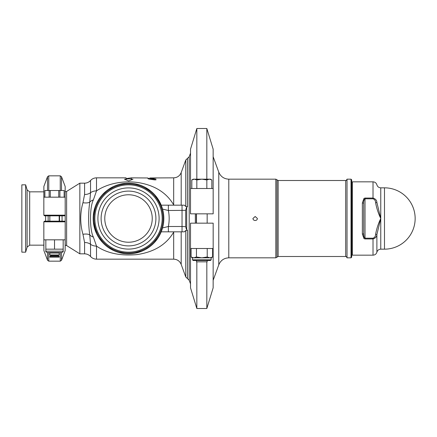 <?xml version="1.0" encoding="UTF-8"?>
<svg xmlns="http://www.w3.org/2000/svg" width="437" height="437" viewBox="0 0 437 437"><rect width="100%" height="100%" fill="white"/><g stroke="black" fill="none" stroke-linecap="round" stroke-linejoin="round"><path stroke-width="0.66" d="M54.516 253.012L49.845 253.012L49.845 254.957L59.181 254.957L59.181 253.012L54.516 253.012M54.516 256.388L49.845 256.388L49.845 257.164L59.181 257.164L59.181 256.388L54.516 256.388M59.181 256.388L57.941 255.672L51.085 255.672L49.845 256.388M64.157 197.169L64.157 190.505L44.869 190.505L44.869 197.169M64.135 197.169L64.135 190.505M59.902 197.169L59.902 190.505M58.749 197.169L58.749 190.505M50.277 197.169L50.277 190.505M49.124 197.169L49.124 190.505M44.891 197.169L44.891 190.505M65.173 197.169L65.217 245.162L66.626 245.572L66.626 191.428L65.217 191.838M43.88 197.169L43.88 186.391L43.837 197.169L65.189 197.169L65.189 215.168L43.837 215.168L44.508 215.834L64.523 215.834L65.189 215.168M43.858 239.831L43.902 250.609L43.902 239.831M65.146 239.831L65.146 250.609L65.189 239.831L43.837 239.831L43.837 221.832L65.189 221.832L64.523 221.166L44.503 221.166L43.837 221.832M45.847 239.831L45.847 249.166L63.179 249.166L63.179 239.831M54.516 239.831L54.516 249.166M63.179 251.166L45.847 251.166C45.508 251.488 45.951 251.93 47.18 252.499L61.846 252.499C63.075 251.93 63.518 251.488 63.179 251.166L63.179 249.166M48.223 252.499L60.803 252.499M21.85 218.5L21.85 184.835L25.652 184.835L25.652 252.165L21.85 252.165L21.85 218.5M152.24 218.5A23.729 23.729 0 0 1 116.641 239.05A23.729 23.729 0 0 1 116.641 197.95A23.729 23.729 0 0 1 152.24 218.5M130.876 253.75L128.511 253.831A35.331 35.331 0 0 0 163.837 218.5A35.331 35.331 0 0 0 128.505 183.169A35.331 35.331 0 0 0 93.179 218.5A35.331 35.331 0 0 0 128.505 253.831L127.926 253.826M157.681 238.427L154.337 242.601M149.099 247.211L145.537 249.456M141.626 251.302L135.208 253.187M168.376 231.834L161.231 231.834L162.559 227.923L168.376 226.497A40.663 40.663 0 0 0 168.376 210.503L185.692 210.328L186.315 207.821L187.484 206.635L185.763 206.499L184.338 205.166L182.038 205.166L182.038 226.497L168.376 226.497L168.376 231.834L184.332 231.834L185.763 230.501L187.484 230.365L186.315 229.179L185.692 226.672L185.692 210.328M182.038 205.166L168.376 205.166L168.376 210.503L162.559 209.077L161.226 205.166L155.272 195.432M124.796 253.635L118.93 252.51M113.522 250.494L108.513 247.626M102.548 242.469L99.002 237.93M96.326 233.085L93.392 222.395M93.305 215.512L94.944 207.471M96.506 203.533L97.495 201.577M102.46 194.634L106.164 191.133M108.589 189.319L113.412 186.555M120.099 184.185L125.37 183.311M128.216 183.169L130.718 183.24M135.071 183.786L139.693 184.988M144.969 187.238L150.716 191.024M159.106 218.5A30.595 30.595 0 0 1 113.21 244.999A30.595 30.595 0 0 1 113.21 192.001A30.595 30.595 0 0 1 159.106 218.5M155.905 218.5A27.4 27.4 0 0 0 114.811 194.771A27.4 27.4 0 0 0 114.811 242.229A27.4 27.4 0 0 0 155.905 218.5M94.845 218.5A33.665 33.665 0 0 0 145.341 247.653A33.665 33.665 0 0 0 145.341 189.347A33.665 33.665 0 0 0 94.845 218.5M66.626 191.428L79.845 183.169L79.845 253.831L84.587 253.831L84.587 242.491L82.964 234.292C81.511 229.37 80.763 224.105 80.73 218.5C80.763 212.885 81.511 207.624 82.964 202.708A7.997 3.512 -167.7 0 0 89.738 202.118L90.546 192.701A7.997 5.43 0 0 1 84.587 194.509L82.964 202.708M182.038 231.834L182.038 226.497L185.692 226.672M126.053 179.776L126.053 177.837L96.511 177.837L96.511 190.887A7.997 5.43 180 0 0 90.546 192.701L90.546 180.503C88.94 182.24 86.952 183.125 84.587 183.169L84.587 194.509M131.384 179.776L131.384 179.203L132.985 179.203L128.718 180.945L124.452 179.203L126.053 179.203M147.935 177.985L131.384 177.837L131.384 179.203M126.053 178.586L131.384 177.848M181.191 205.166L181.191 172.571C179.787 175.903 177.285 177.657 173.675 177.837L150.033 177.968M149.099 179.094L147.914 178.657L149.099 178.318L154.725 177.985C156.26 177.979 156.572 178.05 155.654 178.192L150.519 178.613L155.654 179.323L156.14 179.744L154.72 179.902L149.099 179.094L149.099 178.318M156.249 178.078L155.654 178.192M150.519 178.613L150.519 179.279M84.587 253.831C86.952 253.875 88.94 254.76 90.546 256.497L90.546 244.299L89.738 234.882C88.258 223.946 88.258 213.027 89.738 202.118A7.997 5.615 180 0 1 93.371 199.944L96.511 190.887C106.639 183.911 123.327 179.897 139.802 182.852C155.463 185.763 166.754 193.099 173.675 204.866L173.74 205.166M84.587 242.491A7.997 5.43 -0 0 1 90.546 244.299A7.997 5.43 0 0 0 96.511 246.113L93.371 237.056C89.569 230.212 89.547 206.821 93.371 199.944M96.511 246.113C106.786 253.192 120.197 256.027 136.748 254.618C154.059 252.127 166.366 244.633 173.675 232.134L173.675 259.163L96.511 259.163L96.511 246.113M173.74 231.834L173.675 232.134M168.376 205.166L161.231 205.166M213.169 213.835L190.505 213.835L190.505 188.5L213.169 188.5L213.169 213.835M190.505 248.5L213.169 248.5L213.169 223.165L190.505 223.165L190.516 287.83L196.836 308.495L206.832 308.495L206.832 261.829M201.834 261.829L196.503 261.829L196.503 260.496L193.17 260.496L210.503 260.496L207.165 260.496L207.165 261.829L201.834 261.829M196.83 179.946L194.328 179.17L201.834 179.17L196.83 179.946L196.83 188.5M191.827 179.946L193.17 179.17L194.328 179.17L191.827 179.946L191.827 188.5M209.339 179.17L210.503 179.17L211.841 179.946L209.339 179.17L206.838 179.946L201.834 179.17L209.339 179.17M211.841 188.5L211.841 179.946M206.838 188.5L206.838 179.946M191.056 248.5L191.056 256.994L192.504 257.83L201.834 257.83L207.225 256.994L209.918 257.83L212.611 256.994L212.611 248.5M191.056 256.994L193.755 257.83L196.448 256.994L201.834 257.83L211.169 257.83L212.611 256.994M207.225 248.5L207.225 256.994M196.448 248.5L196.448 256.994M190.516 188.5L190.516 149.17L196.836 128.505L196.836 179.17M196.836 128.505L206.832 128.505L206.832 179.17M206.832 128.505L213.152 149.17L213.152 188.5M196.836 261.829L196.836 308.495M213.152 248.5L213.152 287.83L206.832 308.495M351.687 182.502L352.353 181.836L352.353 255.164L373.018 255.164C374.99 255.044 376.284 254.044 376.891 252.165A3.999 3.999 0 0 1 378.092 250.188M362.355 234.046L363.966 238.597L365.021 238.941L373.018 238.941C375.52 238.181 376.809 236.696 376.891 234.489L380.764 218.5L376.891 202.511C376.82 200.304 375.525 198.819 373.018 198.059L365.021 198.059L363.966 198.403L362.355 202.954L362.355 234.046A1.333 0.563 0 0 0 363.688 233.478L363.688 203.522C363.551 201.228 363.999 199.654 365.021 198.802L373.018 198.802L373.018 181.836L352.353 181.836M373.018 198.802C374.689 199.436 375.552 200.72 375.602 202.67C376.601 208.17 378.322 213.447 380.764 218.5C378.322 223.553 376.601 228.83 375.602 234.33C375.547 236.28 374.684 237.57 373.018 238.198L365.021 238.198C363.994 237.346 363.551 235.772 363.688 233.478L363.961 236.537M363.688 233.478L363.688 203.522A1.333 0.563 180 0 0 362.355 202.954M375.602 202.67L376.891 202.511C376.891 179.279 376.891 179.279 376.891 202.511L380.764 218.5L380.764 187.921L380.764 249.166L384.484 249.166L384.484 187.834L380.764 187.834C378.797 187.713 377.502 186.714 376.891 184.84C376.284 182.961 374.99 181.956 373.018 181.836M375.602 234.33L376.891 234.489L376.891 252.165C377.502 250.286 378.797 249.287 380.764 249.166M384.484 187.834A30.666 30.666 0 0 1 415.15 218.5A30.666 30.666 0 0 1 384.484 249.166M252.914 218.5L255.192 216.501L257.415 218.5C257.235 219.762 256.492 220.428 255.192 220.499C253.87 220.428 253.11 219.762 252.914 218.5M228.791 179.17C223.984 178.93 220.641 176.586 218.773 172.151L218.773 264.849C220.641 260.414 223.984 258.07 228.791 257.83L228.791 179.17L275.829 179.17L276.982 179.836L276.982 257.164L278.14 256.497L278.14 180.503L345.689 180.503L345.689 256.497C346.033 256.169 346.475 256.617 347.022 257.83L347.022 179.17L351.02 179.17L351.02 257.83L351.687 257.164L351.687 179.836L351.02 179.17M43.88 186.391L47.513 176.701L47.513 190.505M65.173 186.626L65.129 197.169M61.497 190.505L61.497 176.701L65.129 186.391M61.497 176.701L60.246 175.838L60.246 190.505M48.764 190.505L48.764 175.838L47.513 176.701M65.146 250.609L61.513 260.299L61.513 252.499M47.535 252.499L47.535 260.299L43.902 250.609M47.535 260.299L48.78 261.162L48.78 252.499M60.262 252.499L60.262 261.162L61.513 260.299M45.634 215.834L45.634 221.166M48.141 221.166L48.141 215.834M43.858 245.162L29.683 245.162L29.683 191.838L43.837 191.838M29.683 191.838L27.121 189.909L27.121 247.091L25.652 252.165M185.763 230.501L185.763 276.976L189.199 280.248L189.199 156.752L190.516 153.136M195.344 213.835L195.344 223.165M93.96 218.5A34.55 34.55 0 0 1 145.783 188.582A34.55 34.55 0 0 1 145.783 248.418A34.55 34.55 0 0 1 93.96 218.5M196.344 223.165L196.344 213.835M181.191 172.571L185.763 160.024L185.763 206.499M187.484 206.635L187.484 158.385L189.199 156.752M187.484 278.615L187.484 230.365M186.697 207.307L186.697 229.693M59.558 215.834L59.558 221.166M62.059 221.166L62.059 215.834M154.725 177.985L154.725 178.258M155.654 179.323L155.654 179.902M93.371 237.056A7.997 5.615 0 0 1 89.738 234.882A7.997 3.512 -12.3 0 0 82.964 234.292M173.675 177.837L173.675 204.866M173.675 259.163C177.285 259.343 179.787 261.097 181.191 264.429L181.191 231.834M211.169 257.83L211.169 259.829L192.504 259.829L193.17 260.496M373.018 238.198L373.018 255.164M365.021 198.059L365.021 238.941M275.829 179.17L275.829 257.83L276.982 257.164M57.941 255.672L59.181 254.957M51.085 255.672L49.845 254.957M50.741 252.499L49.845 253.012M58.29 252.499L59.181 253.012M59.181 221.166L59.181 215.834M49.845 221.166L49.845 215.834M43.837 215.168L43.837 197.169M60.246 175.838L48.764 175.838M65.189 221.832L65.189 239.831M48.78 261.162L60.262 261.162M45.847 249.166L45.847 251.166M29.683 245.162L27.121 247.091M27.121 189.909L25.652 184.835M189.199 280.248L190.516 283.864M185.763 160.024L187.484 158.385M66.626 245.572L79.845 253.831M126.053 178.902L131.384 178.902M150.372 178.662L150.372 179.257M79.845 183.169L84.587 183.169M90.546 180.503C92.158 178.766 94.146 177.881 96.511 177.837M90.546 256.497C92.158 258.234 94.146 259.119 96.511 259.163M181.191 264.429L185.763 276.976M207.165 223.165L207.165 213.835M196.503 223.165L196.503 213.835M211.169 259.829L210.503 260.496M192.504 257.83L192.504 259.829M218.773 172.151L213.152 156.714M218.773 264.849L213.152 280.286M351.687 254.498L352.353 255.164M228.791 257.83L275.829 257.83M345.689 180.503C346.011 180.842 346.459 180.399 347.022 179.17M278.14 256.497L345.689 256.497M347.022 257.83L351.02 257.83M276.982 179.836L278.14 180.503"/></g></svg>
